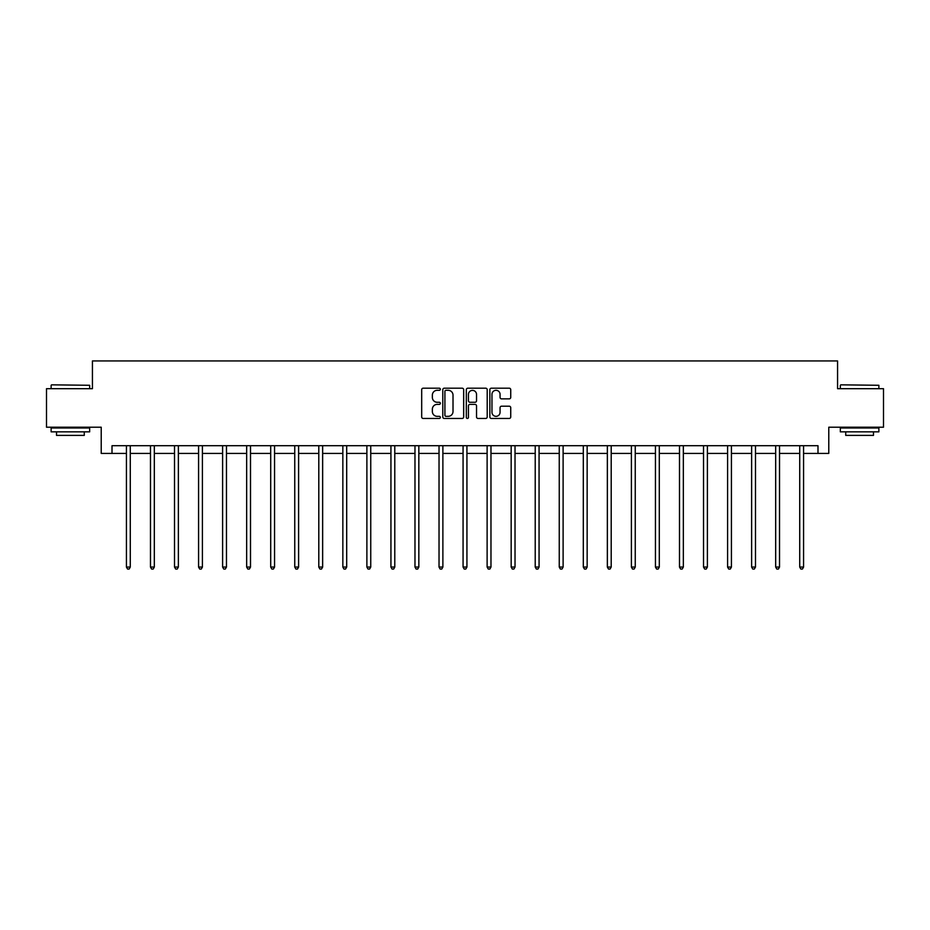 <?xml version="1.0" encoding="UTF-8"?>
<svg xmlns="http://www.w3.org/2000/svg" width="930" height="930" viewBox="0 0 930 930"><rect width="100%" height="100%" fill="white"/><g stroke="black" fill="none" stroke-linecap="round" stroke-linejoin="round"><path stroke-width="1.4" d="M440.343 389.252A1.058 1.058 0 0 0 439.274 388.194L423.208 388.194A1.511 1.511 0 0 0 421.685 389.705L421.685 416.942A1.511 1.511 0 0 0 423.208 418.454L439.274 418.454A1.058 1.058 0 0 0 440.343 417.396A1.058 1.058 0 0 0 439.274 416.338L437.193 416.338A4.836 4.836 0 0 1 432.357 411.502L432.357 409.223A4.836 4.836 0 0 1 437.193 404.387L439.274 404.387A1.058 1.058 0 0 0 440.343 403.329A1.058 1.058 0 0 0 439.274 402.272L437.193 402.272A4.836 4.836 0 0 1 432.357 397.424L432.357 395.157A4.836 4.836 0 0 1 437.193 390.309L439.274 390.309A1.058 1.058 0 0 0 440.343 389.252M509.222 398.865A1.511 1.511 0 0 0 510.733 397.354L510.733 389.705A1.511 1.511 0 0 0 509.222 388.194L491.366 388.194A1.511 1.511 0 0 0 489.854 389.705L489.854 416.942A1.511 1.511 0 0 0 491.366 418.454L509.222 418.454A1.511 1.511 0 0 0 510.733 416.942L510.733 407.712A1.511 1.511 0 0 0 509.222 406.201L501.572 406.201A1.511 1.511 0 0 0 500.061 407.712L500.061 412.292A4.046 4.046 0 0 1 496.016 416.338A4.046 4.046 0 0 1 491.97 412.292L491.97 394.367A4.046 4.046 0 0 1 496.016 390.309A4.046 4.046 0 0 1 500.061 394.367L500.061 397.354A1.511 1.511 0 0 0 501.572 398.865L509.222 398.865M112.007 453.422L112.007 445.714L817.993 445.714L817.993 453.422L828.781 453.422L828.781 427.219L883.5 427.219L883.5 388.682L837.57 388.682L837.57 360.933L92.43 360.933L92.43 388.682L46.5 388.682L46.5 427.219L101.219 427.219L101.219 453.422L126.422 453.422M463.675 389.705A1.511 1.511 0 0 0 462.164 388.194L444.308 388.194A1.511 1.511 0 0 0 442.796 389.705L442.796 416.942A1.511 1.511 0 0 0 444.308 418.454L462.164 418.454A1.511 1.511 0 0 0 463.675 416.942L463.675 389.705M467.837 388.194L485.693 388.194A1.511 1.511 0 0 1 487.204 389.705L487.204 416.942A1.511 1.511 0 0 1 485.693 418.454L478.055 418.454A1.511 1.511 0 0 1 476.532 416.942L476.532 405.899A1.511 1.511 0 0 0 475.021 404.387L469.952 404.387A1.511 1.511 0 0 0 468.441 405.899L468.441 417.396A1.058 1.058 0 0 1 467.383 418.454A1.058 1.058 0 0 1 466.325 417.396L466.325 389.705A1.511 1.511 0 0 1 467.837 388.194M130.281 453.422L150.474 453.422M154.322 453.422L174.515 453.422M178.374 453.422L198.567 453.422M202.415 453.422L222.607 453.422M226.467 453.422L246.659 453.422M250.507 453.422L270.7 453.422M274.559 453.422L294.752 453.422M298.6 453.422L318.792 453.422M322.652 453.422L342.845 453.422M346.692 453.422L366.885 453.422M370.745 453.422L390.937 453.422M394.785 453.422L414.978 453.422M418.837 453.422L439.03 453.422M442.878 453.422L463.07 453.422M466.93 453.422L487.122 453.422M490.97 453.422L511.163 453.422M515.022 453.422L535.215 453.422M539.063 453.422L559.255 453.422M563.115 453.422L583.308 453.422M587.156 453.422L607.348 453.422M611.208 453.422L631.4 453.422M635.248 453.422L655.441 453.422M659.3 453.422L679.493 453.422M683.341 453.422L703.533 453.422M707.393 453.422L727.586 453.422M731.433 453.422L751.626 453.422M755.486 453.422L775.678 453.422M779.526 453.422L799.719 453.422M803.578 453.422L817.993 453.422M445.97 390.309A1.058 1.058 0 0 0 444.912 391.379L444.912 415.28A1.058 1.058 0 0 0 445.97 416.338L448.167 416.338A4.836 4.836 0 0 0 453.015 411.502L453.015 395.157A4.836 4.836 0 0 0 448.167 390.309L445.97 390.309M476.532 394.436A4.046 4.046 0 0 0 472.487 390.391A4.046 4.046 0 0 0 468.441 394.436L468.441 400.76A1.511 1.511 0 0 0 469.952 402.272L475.021 402.272A1.511 1.511 0 0 0 476.532 400.76L476.532 394.436M130.479 445.714L130.386 445.947A1.546 1.546 0 0 0 130.281 446.516L130.281 567.056L126.422 567.056L126.422 446.516A1.546 1.546 0 0 0 126.317 445.947L126.224 445.714M130.281 567.056L129.119 569.067L127.584 569.067L126.422 567.056M51.592 384.834L89.664 385.287L51.592 384.834M70.389 431.846L51.127 431.846L51.127 427.986L89.664 427.986L89.664 431.846L70.389 431.846M84.27 431.846L84.27 435.391L56.521 435.391L56.521 431.846M840.801 384.834L878.873 385.287L840.801 384.834M859.611 431.846L840.336 431.846L840.336 427.986L878.873 427.986L878.873 431.846L859.611 431.846M873.479 431.846L873.479 435.391L845.73 435.391L845.73 431.846M154.531 445.714L154.438 445.947A1.546 1.546 0 0 0 154.322 446.516L154.322 567.056L150.474 567.056L150.474 446.516A1.546 1.546 0 0 0 150.358 445.947L150.265 445.714M154.322 567.056L153.171 569.067L151.625 569.067L150.474 567.056M178.572 445.714L178.479 445.947A1.546 1.546 0 0 0 178.374 446.516L178.374 567.056L174.515 567.056L174.515 446.516A1.546 1.546 0 0 0 174.41 445.947L174.317 445.714M178.374 567.056L177.212 569.067L175.677 569.067L174.515 567.056M202.624 445.714L202.531 445.947A1.546 1.546 0 0 0 202.415 446.516L202.415 567.056L198.567 567.056L198.567 446.516A1.546 1.546 0 0 0 198.45 445.947L198.357 445.714M202.415 567.056L201.264 569.067L199.718 569.067L198.567 567.056M226.664 445.714L226.571 445.947A1.546 1.546 0 0 0 226.467 446.516L226.467 567.056L222.607 567.056L222.607 446.516A1.546 1.546 0 0 0 222.503 445.947L222.41 445.714M226.467 567.056L225.304 569.067L223.77 569.067L222.607 567.056M250.716 445.714L250.623 445.947A1.546 1.546 0 0 0 250.507 446.516L250.507 567.056L246.659 567.056L246.659 446.516A1.546 1.546 0 0 0 246.543 445.947L246.45 445.714M250.507 567.056L249.356 569.067L247.81 569.067L246.659 567.056M274.757 445.714L274.664 445.947A1.546 1.546 0 0 0 274.559 446.516L274.559 567.056L270.7 567.056L270.7 446.516A1.546 1.546 0 0 0 270.595 445.947L270.502 445.714M274.559 567.056L273.397 569.067L271.862 569.067L270.7 567.056M298.809 445.714L298.716 445.947A1.546 1.546 0 0 0 298.6 446.516L298.6 567.056L294.752 567.056L294.752 446.516A1.546 1.546 0 0 0 294.636 445.947L294.543 445.714M298.6 567.056L297.449 569.067L295.903 569.067L294.752 567.056M322.85 445.714L322.757 445.947A1.546 1.546 0 0 0 322.652 446.516L322.652 567.056L318.792 567.056L318.792 446.516A1.546 1.546 0 0 0 318.688 445.947L318.595 445.714M322.652 567.056L321.489 569.067L319.955 569.067L318.792 567.056M346.902 445.714L346.809 445.947A1.546 1.546 0 0 0 346.692 446.516L346.692 567.056L342.845 567.056L342.845 446.516A1.546 1.546 0 0 0 342.728 445.947L342.635 445.714M346.692 567.056L345.542 569.067L343.995 569.067L342.845 567.056M370.942 445.714L370.849 445.947A1.546 1.546 0 0 0 370.745 446.516L370.745 567.056L366.885 567.056L366.885 446.516A1.546 1.546 0 0 0 366.78 445.947L366.687 445.714M370.745 567.056L369.582 569.067L368.048 569.067L366.885 567.056M394.994 445.714L394.901 445.947A1.546 1.546 0 0 0 394.785 446.516L394.785 567.056L390.937 567.056L390.937 446.516A1.546 1.546 0 0 0 390.821 445.947L390.728 445.714M394.785 567.056L393.634 569.067L392.088 569.067L390.937 567.056M419.035 445.714L418.942 445.947A1.546 1.546 0 0 0 418.837 446.516L418.837 567.056L414.978 567.056L414.978 446.516A1.546 1.546 0 0 0 414.873 445.947L414.78 445.714M418.837 567.056L417.675 569.067L416.14 569.067L414.978 567.056M443.087 445.714L442.994 445.947A1.546 1.546 0 0 0 442.878 446.516L442.878 567.056L439.03 567.056L439.03 446.516A1.546 1.546 0 0 0 438.914 445.947L438.821 445.714M442.878 567.056L441.727 569.067L440.181 569.067L439.03 567.056M467.127 445.714L467.034 445.947A1.546 1.546 0 0 0 466.93 446.516L466.93 567.056L463.07 567.056L463.07 446.516A1.546 1.546 0 0 0 462.966 445.947L462.873 445.714M466.93 567.056L465.767 569.067L464.233 569.067L463.07 567.056M491.18 445.714L491.087 445.947A1.546 1.546 0 0 0 490.97 446.516L490.97 567.056L487.122 567.056L487.122 446.516A1.546 1.546 0 0 0 487.006 445.947L486.913 445.714M490.97 567.056L489.819 569.067L488.273 569.067L487.122 567.056M515.22 445.714L515.127 445.947A1.546 1.546 0 0 0 515.022 446.516L515.022 567.056L511.163 567.056L511.163 446.516A1.546 1.546 0 0 0 511.058 445.947L510.965 445.714M515.022 567.056L513.86 569.067L512.325 569.067L511.163 567.056M539.272 445.714L539.179 445.947A1.546 1.546 0 0 0 539.063 446.516L539.063 567.056L535.215 567.056L535.215 446.516A1.546 1.546 0 0 0 535.099 445.947L535.006 445.714M539.063 567.056L537.912 569.067L536.366 569.067L535.215 567.056M563.313 445.714L563.22 445.947A1.546 1.546 0 0 0 563.115 446.516L563.115 567.056L559.255 567.056L559.255 446.516A1.546 1.546 0 0 0 559.151 445.947L559.058 445.714M563.115 567.056L561.952 569.067L560.418 569.067L559.255 567.056M587.365 445.714L587.272 445.947A1.546 1.546 0 0 0 587.156 446.516L587.156 567.056L583.308 567.056L583.308 446.516A1.546 1.546 0 0 0 583.191 445.947L583.098 445.714M587.156 567.056L586.005 569.067L584.459 569.067L583.308 567.056M611.405 445.714L611.312 445.947A1.546 1.546 0 0 0 611.208 446.516L611.208 567.056L607.348 567.056L607.348 446.516A1.546 1.546 0 0 0 607.244 445.947L607.15 445.714M611.208 567.056L610.045 569.067L608.511 569.067L607.348 567.056M635.457 445.714L635.364 445.947A1.546 1.546 0 0 0 635.248 446.516L635.248 567.056L631.4 567.056L631.4 446.516A1.546 1.546 0 0 0 631.284 445.947L631.191 445.714M635.248 567.056L634.097 569.067L632.551 569.067L631.4 567.056M659.498 445.714L659.405 445.947A1.546 1.546 0 0 0 659.3 446.516L659.3 567.056L655.441 567.056L655.441 446.516A1.546 1.546 0 0 0 655.336 445.947L655.243 445.714M659.3 567.056L658.138 569.067L656.603 569.067L655.441 567.056M683.55 445.714L683.457 445.947A1.546 1.546 0 0 0 683.341 446.516L683.341 567.056L679.493 567.056L679.493 446.516A1.546 1.546 0 0 0 679.377 445.947L679.284 445.714M683.341 567.056L682.19 569.067L680.644 569.067L679.493 567.056M707.591 445.714L707.498 445.947A1.546 1.546 0 0 0 707.393 446.516L707.393 567.056L703.533 567.056L703.533 446.516A1.546 1.546 0 0 0 703.429 445.947L703.336 445.714M707.393 567.056L706.23 569.067L704.696 569.067L703.533 567.056M731.643 445.714L731.55 445.947A1.546 1.546 0 0 0 731.433 446.516L731.433 567.056L727.586 567.056L727.586 446.516A1.546 1.546 0 0 0 727.469 445.947L727.376 445.714M731.433 567.056L730.283 569.067L728.736 569.067L727.586 567.056M755.683 445.714L755.59 445.947A1.546 1.546 0 0 0 755.486 446.516L755.486 567.056L751.626 567.056L751.626 446.516A1.546 1.546 0 0 0 751.521 445.947L751.428 445.714M755.486 567.056L754.323 569.067L752.788 569.067L751.626 567.056M779.735 445.714L779.642 445.947A1.546 1.546 0 0 0 779.526 446.516L779.526 567.056L775.678 567.056L775.678 446.516A1.546 1.546 0 0 0 775.562 445.947L775.469 445.714M779.526 567.056L778.375 569.067L776.829 569.067L775.678 567.056M803.776 445.714L803.683 445.947A1.546 1.546 0 0 0 803.578 446.516L803.578 567.056L799.719 567.056L799.719 446.516A1.546 1.546 0 0 0 799.614 445.947L799.521 445.714M803.578 567.056L802.416 569.067L800.881 569.067L799.719 567.056M51.127 388.682L51.127 385.287M59.915 427.986L59.915 427.219M80.875 427.986L80.875 427.219M89.664 388.682L89.664 385.287M840.336 388.682L840.336 385.287M849.125 427.986L849.125 427.219M870.085 427.986L870.085 427.219M878.873 388.682L878.873 385.287"/></g></svg>
